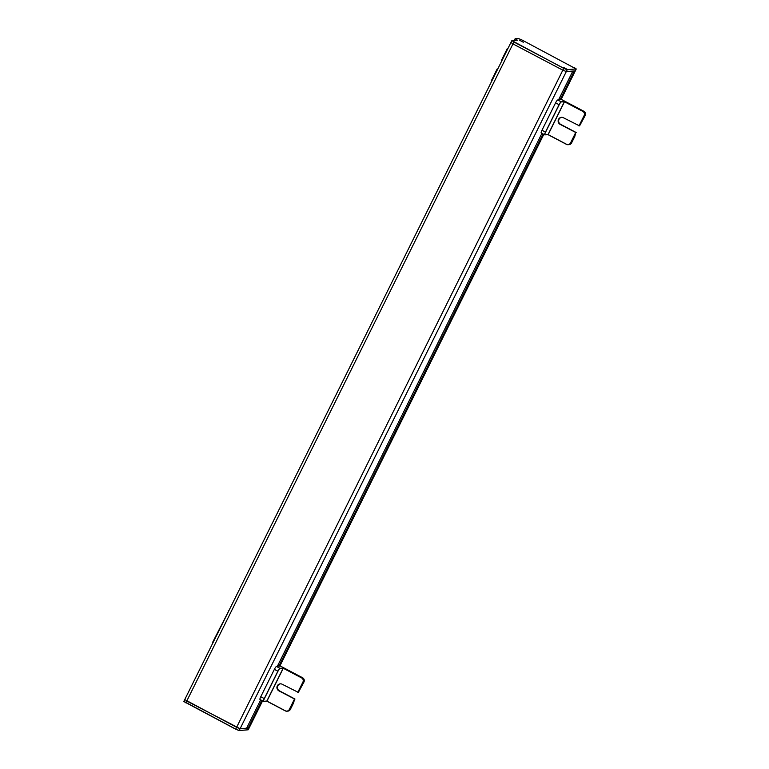 <?xml version="1.0" encoding="UTF-8"?>
<svg xmlns="http://www.w3.org/2000/svg" width="769" height="769" viewBox="0 0 769 769"><rect width="100%" height="100%" fill="white"/><g stroke="black" fill="none" stroke-linecap="round" stroke-linejoin="round"><path stroke-width="1.15" d="M497.581 69.364L497.12 69.018L491.353 80.764M507.569 49.245L507.136 48.908L501.446 60.415L501.849 60.77M507.136 48.908L507.165 48.899A1.057 1.038 -94.5 0 1 508.001 48.322L508.001 48.322A1.057 1.038 -94.5 0 0 508.001 48.322A1.057 1.057 0 0 0 507.136 48.908L501.417 60.434L507.309 48.658M260.701 699.867L246.638 728.195L240.101 728.714L186.752 701.059L512.961 43.91L562.821 70.171L566.311 71.565L572.847 71.046L558.525 99.903M541.914 133.364L277.311 666.406M511.02 42.449L512.961 43.91M183.916 701.386L235.718 729.108L236.612 727.311L184.762 699.598M560.063 99.787L574.385 70.931L575.318 70.729M247.387 726.695L248.522 727.378L247.387 726.695M249.108 727.868L248.185 728.07L261.873 700.492M278.849 666.29L543.087 133.989M228.72 610.99L212.638 642.317A1.057 1.057 0 0 0 212.667 643.317A1.057 1.057 0 0 1 212.638 642.317L228.72 610.99M517.393 40.19L515.326 38.681L518.229 38.45L521.603 39.805L576.096 68.922L567.157 69.633L563.783 68.278L514.019 42.074L512.048 40.613L517.393 40.19M567.387 69.441L563.514 67.403L567.387 69.441M523.324 42.228L519.46 40.19L523.324 42.228M575.846 68.777L571.973 66.74L575.846 68.777M511.962 40.651L563.715 68.374L567.205 69.768L576.183 68.893M235.718 729.108L239.207 730.502L248.156 729.8L249.041 728.003L240.101 728.714L236.612 727.311L562.821 70.171L566.311 71.565L567.205 69.768M563.715 68.374L562.821 70.171L513.058 43.968L513.952 42.17M511.818 40.699L510.933 42.487L513.058 43.968M515.24 38.719L517.172 40.209M575.673 68.479L574.183 67.595M560.918 99.71L576.231 69.027M576.144 69.066L575.25 70.863L566.311 71.565L239.207 730.502M248.099 729.8L239.072 730.55L235.698 729.195L183.887 701.568M283.155 668.213L266.843 701.068L263.719 701.318A3.076 0.596 -62.2 0 1 264.382 698.636L277.974 671.25A3.076 0.596 -62.2 0 1 280.031 668.463L283.155 668.213M294.892 699.175L278.907 690.86A3.72 3.614 85.5 0 1 280.252 683.843A3.72 3.614 85.5 0 1 282.194 684.247L298.266 692.369M294.969 699.021L279.397 690.822A3.72 3.614 85.5 0 1 280.502 683.833M294.479 699.059L289.327 709.441A3.076 2.999 85.5 0 1 285.299 710.777L266.958 701.117L283.271 668.261L301.602 677.912A3.076 2.999 85.5 0 1 302.919 682.065L297.766 692.446M264.036 699.059L278.628 669.828M279.137 669.097L278.734 669.895M277.638 665.762L280.57 666.146L302.592 677.749A3.182 3.105 85.5 0 1 303.957 682.036L298.362 692.369L303.034 682.113A3.182 3.105 -94.5 0 0 301.679 677.816L283.338 668.165L279.993 668.319A3.182 0.615 117.8 0 0 277.859 671.202L264.267 698.588A3.182 0.615 117.8 0 0 263.507 701.347A3.182 0.615 117.8 0 0 263.584 701.366L266.939 701.213L285.27 710.864A3.182 3.105 -94.5 0 0 289.442 709.489L294.556 699.194L293.595 702.904L290.365 709.412A3.182 3.105 85.5 0 1 287.846 711.133L286.933 711.21M260.085 699.521A3.182 0.615 -62.2 0 1 260.009 699.502A3.182 0.615 -62.2 0 1 260.768 696.743L274.36 669.366A3.182 0.615 -62.2 0 1 276.484 666.473L277.407 666.223M564.369 101.71L548.057 134.565L544.942 134.815A3.076 0.596 -62.2 0 1 545.596 132.133L559.188 104.747A3.076 0.596 -62.2 0 1 561.245 101.96L564.369 101.71M576.106 132.672L560.12 124.357A3.72 3.614 85.5 0 1 561.476 117.34A3.72 3.614 85.5 0 1 563.408 117.744L579.48 125.866M576.183 132.518L560.611 124.318A3.72 3.614 85.5 0 1 561.716 117.33M575.702 132.556L570.54 142.938A3.076 2.999 85.5 0 1 566.513 144.274L548.172 134.613L564.484 101.758L582.825 111.409A3.076 2.999 85.5 0 1 584.132 115.561L578.98 125.943M545.259 132.556L559.851 103.325M560.351 102.594L559.947 103.392M558.852 99.259L561.783 99.643L583.815 111.245A3.182 3.105 85.5 0 1 585.171 115.533L579.576 125.866L584.248 115.6A3.182 3.105 -94.5 0 0 582.892 111.313L564.552 101.662L561.207 101.816A3.182 0.615 117.8 0 0 559.073 104.699L545.481 132.085A3.182 0.615 117.8 0 0 544.721 134.844A3.182 0.615 117.8 0 0 544.798 134.863L548.153 134.71L566.484 144.361A3.182 3.105 -94.5 0 0 570.656 142.986L575.77 132.691L574.808 136.401L571.578 142.909A3.182 3.105 85.5 0 1 569.06 144.63L568.147 144.707M541.299 133.018A3.182 0.615 -62.2 0 1 541.222 132.999A3.182 0.615 -62.2 0 1 541.982 130.24L555.574 102.863A3.182 0.615 -62.2 0 1 557.698 99.97L558.621 99.72M491.516 81.581A1.057 1.038 85.5 0 1 491.449 80.572L497.159 69.056M491.872 80.88L491.439 80.543A1.057 1.057 0 0 0 491.506 81.61M229.152 610.105A1.057 1.038 -94.5 0 0 228.364 610.673A1.057 1.057 0 0 1 229.152 610.105M249.041 728.003L262.527 700.828M279.705 666.223L543.741 134.325M186.848 701.107L185.963 702.904M279.397 690.822L278.907 690.86M290.365 709.412L289.442 709.489M303.034 682.113L303.957 682.036M274.36 669.366L277.859 671.202M279.993 668.319L276.484 666.473M302.592 677.749L301.679 677.816M264.267 698.588L260.768 696.743M560.611 124.318L560.12 124.357M571.578 142.909L570.656 142.986M584.248 115.6L585.171 115.533M555.574 102.863L559.073 104.699M561.207 101.816L557.698 99.97M583.815 111.245L582.892 111.313M545.481 132.085L541.982 130.24M497.159 69.018L491.439 80.543M183.829 701.434L510.924 42.487M249.137 727.964L262.585 700.867M279.781 666.214L543.798 134.364M561.005 99.71L575.337 70.815M514.269 40.44L515.095 38.767M248.243 729.762L249.127 727.974M263.507 701.347L260.009 699.502M544.721 134.844L541.222 132.999"/></g></svg>
